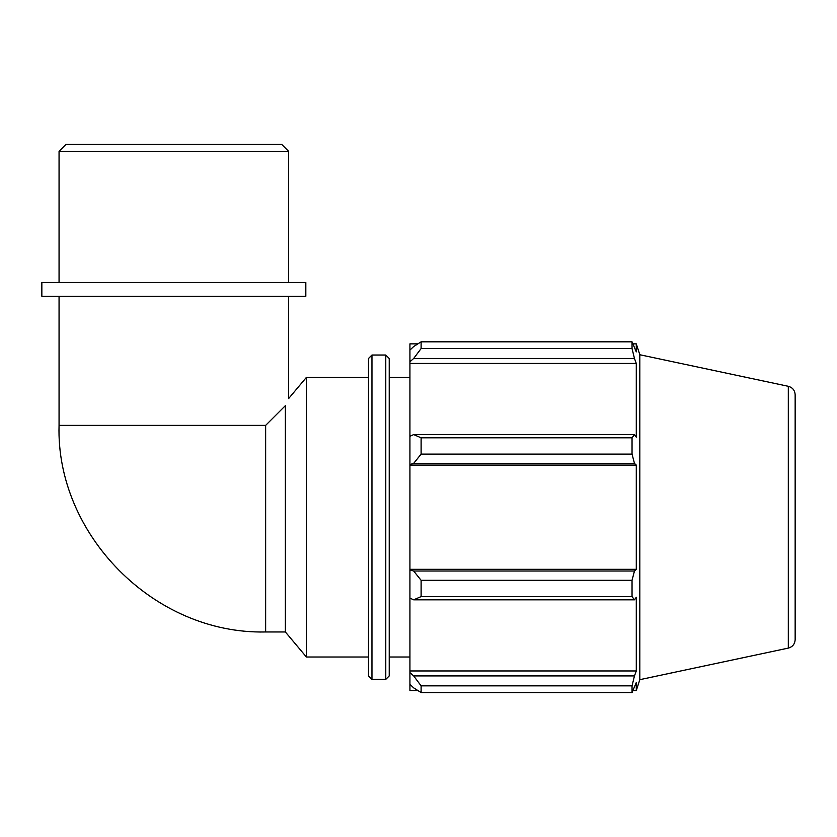 <?xml version="1.0" encoding="UTF-8"?>
<svg xmlns="http://www.w3.org/2000/svg" width="837" height="837" viewBox="0 0 837 837"><rect width="100%" height="100%" fill="white"/><g stroke="black" fill="none" stroke-linecap="round" stroke-linejoin="round"><path stroke-width="1.26" d="M265.643 425.384L59.061 425.384C55.807 533.744 153.255 634.415 265.643 631.966L265.643 425.384L285.375 405.652L285.375 631.966L306.384 657.003L368.51 657.003M285.375 405.652C289.633 396.299 289.633 396.299 285.375 405.652M288.598 296.288L288.598 398.6L306.384 377.403L306.384 657.003M413.666 599.826L421.116 596.593L421.116 580.313L413.666 571.012L409.931 569.892L409.931 598.11L413.666 599.826L634.467 599.826L632.04 596.593L421.116 596.593M409.931 569.892L409.931 464.514L413.666 463.395L421.116 454.093L421.116 437.814L413.666 434.581L409.931 436.297L409.931 464.514M409.931 436.297L409.931 361.793L413.666 358.477L421.116 348.558L421.116 341.82L413.666 346.549L409.931 350.096L409.931 361.793M409.931 350.096L409.931 343.861L417.872 343.861M417.872 690.546L409.931 690.546L409.931 684.31L413.666 687.857L421.116 692.586L421.116 685.848L413.666 675.919L409.931 672.613L409.931 684.31M409.931 672.613L409.931 598.11M409.931 569.327L636.287 569.327L634.467 571.012L413.666 571.012M421.116 580.313L632.04 580.313L634.467 571.012M409.931 670.96L636.287 670.96L634.467 675.919L413.666 675.919M421.116 685.848L632.04 685.848L634.467 675.919M788.318 386.307C792.576 387.521 794.857 390.335 795.15 394.75L795.15 639.656C794.857 644.072 792.576 646.886 788.318 648.1L788.318 386.307L639.824 354.742L636.287 343.861L636.287 351.875L632.04 341.82L632.04 348.558L421.116 348.558M421.116 341.82L632.04 341.82M413.666 358.477L634.467 358.477L636.287 363.446L636.287 437.165L634.467 434.581L413.666 434.581M421.116 437.814L632.04 437.814L634.467 434.581M639.824 354.742L639.824 679.665L636.287 690.546L636.287 682.532L632.04 692.586L421.116 692.586M634.467 358.477L632.04 348.558M632.04 437.814L632.04 454.093L421.116 454.093M413.666 463.395L634.467 463.395L632.04 454.093M634.467 463.395L636.287 465.079L636.287 569.327M632.04 580.313L632.04 596.593M634.467 599.826L636.287 597.241L636.287 670.96M632.04 685.848L632.04 692.586M409.931 465.079L636.287 465.079M409.931 363.446L636.287 363.446M389.226 675.919L389.226 358.487L385.773 355.034L385.773 679.362L389.226 675.919M385.773 679.362L371.963 679.362L371.963 355.034L385.773 355.034M371.963 355.034L368.51 358.487L368.51 675.919L371.963 679.362M306.384 377.403L368.51 377.403M389.226 377.403L409.931 377.403M59.061 151.298L288.598 151.298L281.713 144.414L65.956 144.414L59.061 151.298L59.061 282.487M41.85 296.288L305.819 296.288L305.819 282.487L41.85 282.487L41.85 296.288M265.643 631.966L285.375 631.966M59.061 296.288L59.061 425.384M633.096 690.546L636.287 690.546M633.096 343.861L636.287 343.861M788.318 648.1L639.824 679.665M389.226 657.003L409.931 657.003M288.598 282.487L288.598 151.298"/></g></svg>

